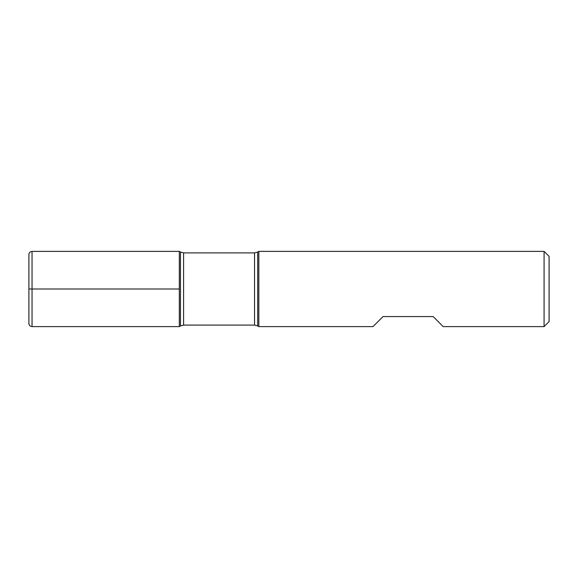 <?xml version="1.0" encoding="UTF-8"?>
<svg xmlns="http://www.w3.org/2000/svg" width="578" height="578" viewBox="0 0 578 578"><rect width="100%" height="100%" fill="white"/><g stroke="black" fill="none" stroke-linecap="round" stroke-linejoin="round"><path stroke-width="0.87" d="M258.828 289L258.828 326.606L372.983 326.606L383.012 316.578L433.153 316.578L443.182 326.606L544.086 326.606L544.086 251.394L258.828 251.394L258.828 289M179.317 326.606L179.317 251.394L179.317 326.606L180.473 325.941L180.473 252.059L179.317 251.394L32.036 251.394L32.036 289L179.317 289L28.9 289L32.036 289L32.036 326.606L179.317 326.606M544.086 251.394L549.1 256.408L549.1 321.592L544.086 326.606M32.036 326.606C30.128 326.418 29.088 325.378 28.9 323.47L28.9 254.53C29.088 252.622 30.128 251.582 32.036 251.394M254.544 252.897L183.602 252.897L183.602 325.103L254.544 325.103L254.544 252.897L257.68 252.059L257.68 325.941L258.828 326.606M257.68 252.059L258.828 251.394M254.544 325.103L257.68 325.941M180.473 325.941L183.602 325.103M183.602 252.897L180.473 252.059"/></g></svg>
